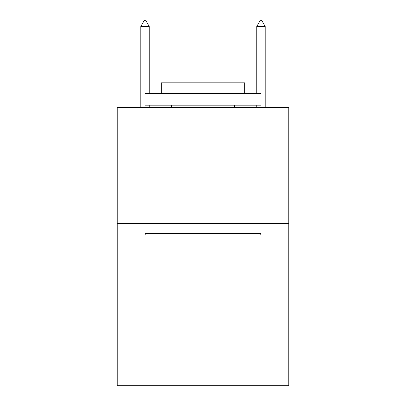 <?xml version="1.0" encoding="UTF-8"?>
<svg xmlns="http://www.w3.org/2000/svg" width="406" height="406" viewBox="0 0 406 406"><rect width="100%" height="100%" fill="white"/><g stroke="black" fill="none" stroke-linecap="round" stroke-linejoin="round"><path stroke-width="0.61" d="M288.788 223.401L288.788 385.7L117.212 385.7L117.212 107.478L288.788 107.478L288.788 223.401L117.212 223.401M146.429 234.998L145.038 233.602L260.962 233.602L259.571 234.998L146.429 234.998M260.962 93.568L260.962 105.159L145.038 105.159L145.038 93.568L260.962 93.568M161.268 93.568L161.268 82.9L244.732 82.9L244.732 93.568M260.962 223.401L260.962 233.602M145.038 223.401L145.038 233.602M234.531 105.159L234.531 107.478M171.469 105.159L171.469 107.478M149.21 26.329L145.734 20.3L144.343 20.3L140.862 26.329L149.21 26.329L149.21 93.568M149.21 105.159L149.21 107.478M140.862 26.329L140.862 107.478M260.266 20.3L261.657 20.3L265.138 26.329L256.79 26.329L260.266 20.3M265.138 107.478L265.138 26.329M256.79 107.478L256.79 105.159M256.79 93.568L256.79 26.329"/></g></svg>
